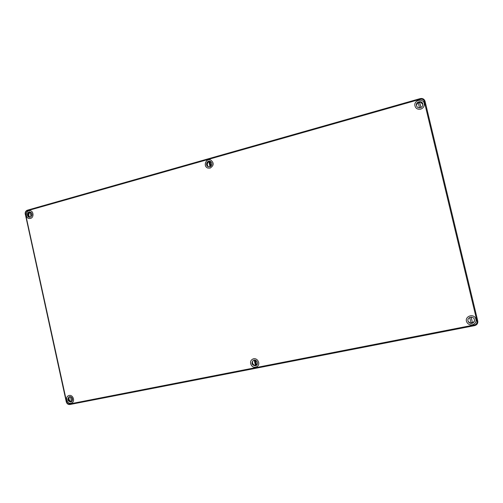 <?xml version="1.0" encoding="UTF-8"?>
<svg xmlns="http://www.w3.org/2000/svg" width="503" height="503" viewBox="0 0 503 503"><rect width="100%" height="100%" fill="white"/><g stroke="black" fill="none" stroke-linecap="round" stroke-linejoin="round"><path stroke-width="0.75" d="M210.147 168.103C214.008 165.537 214.177 162.827 210.644 159.973C205.777 157.967 202.872 166.606 207.915 168.059L210.147 168.103M255.618 367.19L257.115 366.549C261.459 363.751 256.555 356.375 252.349 359.356C248.557 361.55 251.343 368.246 255.618 367.19M30.45 218.428C34.191 217.592 33.676 210.776 29.866 210.688C25.389 210.153 24.943 218.459 29.438 218.541L30.45 218.428M70.917 403.274L71.583 403.066C75.764 401.419 72.677 393.761 68.609 395.685C64.724 397.1 66.893 404.267 70.917 403.274M420.646 109.145C423.067 108.277 424.293 106.611 424.325 104.14C424.136 97.997 413.85 99.575 414.887 105.561C415.635 108.459 417.553 109.654 420.646 109.145M475.549 318.192C476.762 321.448 475.687 323.662 472.317 324.831C475.7 323.674 476.775 321.461 475.555 318.198C472.952 313.055 464.256 316.764 466.715 321.945C467.865 324.19 469.739 325.158 472.323 324.85C469.733 325.139 467.865 324.177 466.709 321.933M474.323 321.046L473.367 322.41M469.701 317.468L471.047 323.077L470.173 323.089L468.142 321.36M474.134 318.827C474.719 320.204 474.474 321.417 473.392 322.461L472.512 322.788L471.16 317.142M471.091 317.142L472.512 322.788M472.386 322.524L470.984 322.813M471.965 323.366C470.236 323.58 468.978 322.939 468.18 321.448C466.432 317.896 472.449 315.337 474.178 318.908C474.964 321.103 474.228 322.586 471.965 323.366M420.571 102.14L422.463 103.417M416.541 104.31L418.232 102.599L419.496 107.868M416.415 105.429L417.465 103.165M418.333 103.027L420.552 101.977L422.803 104.467M419.653 102.197L420.923 107.504M419.697 102.65L420.866 107.529M414.887 105.58C413.875 99.607 424.117 98.028 424.325 104.152M420.307 107.743C418.194 108.088 416.893 107.265 416.396 105.284C415.742 101.254 422.627 100.204 422.797 104.316C422.79 106.007 421.96 107.145 420.307 107.743M254.216 360.104L255.423 365.367L254.254 365.455C252.091 364.172 251.72 362.531 253.128 360.544L253.493 360.305M254.493 365.291C252.525 364.153 252.041 362.6 253.053 360.62M255.555 360.261L256.681 365.115M256.624 364.939L255.952 364.996L254.832 360.098M255.952 364.996L255.423 365.367M257.134 366.536L255.656 367.165C251.393 368.215 248.595 361.55 252.368 359.343M255.348 365.813C251.884 365.153 251.135 363.386 253.116 360.513C255.97 358.463 259.315 363.499 256.348 365.392L255.348 365.813M208.588 166.82C206.771 165.588 206.513 164.022 207.821 162.136L208.921 161.79L210.053 166.744M208.405 166.732C207.054 165.355 206.966 163.865 208.154 162.249M210.638 161.482L210.128 161.45L211.172 166.009M210.606 166.474L209.588 162.029L210.204 161.777M209.588 162.029L208.921 161.79M207.934 168.065C202.929 166.594 205.821 158.011 210.663 159.979M209.889 166.795L208.361 166.757C204.966 165.764 206.922 159.941 210.21 161.281C212.618 163.205 212.511 165.047 209.889 166.795M70.477 396.741L71.508 401.438L70.137 401.576C68.27 400.357 67.936 398.841 69.137 397.018L69.867 396.685M70.672 401.337C68.917 400.155 68.553 398.653 69.571 396.836M71.759 397.508L72.401 400.445L71.747 397.489M71.967 401.237L71.508 401.438M71.615 403.048L70.98 403.249C66.987 404.236 64.793 397.119 68.647 395.672M70.709 401.991C67.509 401.098 66.987 399.382 69.137 396.854C71.898 395.534 73.998 400.746 71.156 401.853L70.709 401.991M30.092 217.246L29.784 217.227C27.967 216.152 27.64 214.662 28.809 212.75L30.111 212.354L31.073 216.774M30.155 217.233C28.583 216.032 28.338 214.555 29.419 212.8M28.099 214.919L28.143 214.096M31.274 212.637L31.903 215.523L31.261 212.624M31.035 212.423L30.111 212.354M29.476 218.541C25.024 218.415 25.464 210.21 29.897 210.688M30.255 217.202L29.564 217.277C26.521 217.214 26.822 211.6 29.853 211.958C32.55 213.448 32.682 215.196 30.255 217.202M27.263 210.788C25.905 211.342 25.332 212.429 25.54 214.045L25.232 214.196C24.968 212.222 25.697 210.883 27.432 210.179L420.194 98.607L420.363 99.223L27.263 210.788L27.432 210.179L420.194 98.619C422.639 98.173 424.262 99.066 425.048 101.292L424.255 101.367L476.982 321.191C477.234 323.115 476.398 324.366 474.461 324.938L69.54 403.978L69.98 404.5L474.606 325.623L474.461 324.938M25.54 214.045L66.597 401.784L66.264 401.815L25.339 214.234M66.597 401.784C67.094 403.368 68.075 404.098 69.54 403.978M420.363 99.223C422.325 98.858 423.62 99.575 424.255 101.367M476.982 321.191L477.743 320.945L425.048 101.292L477.743 320.945C478.064 323.347 477.014 324.9 474.606 325.617L69.98 404.5C68.094 404.651 66.855 403.752 66.264 401.815L66.346 401.759M477.743 320.945C478.064 323.354 477.014 324.907 474.606 325.623M420.194 98.607C422.633 98.154 424.255 99.053 425.048 101.292"/></g></svg>
